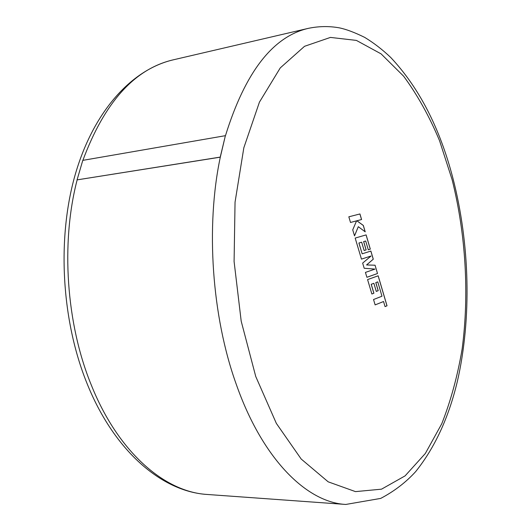<?xml version="1.0" encoding="UTF-8"?>
<svg xmlns="http://www.w3.org/2000/svg" width="531" height="531" viewBox="0 0 531 531"><rect width="100%" height="100%" fill="white"/><g stroke="black" fill="none" stroke-linecap="round" stroke-linejoin="round"><path stroke-width="0.8" d="M77.061 179.883L220.305 157.163L225.383 135.677L82.783 160.369L77.061 179.883L220.232 157.103L225.383 135.677M377.773 281.875L381.981 296.212L373.532 299.524L375.132 304.9L383.548 301.522L385.055 306.613L387.026 305.803L378.178 275.801L367.578 279.598L371.879 294.008L373.897 293.218L371.235 284.284L373.87 283.302L376.28 291.419L378.218 290.676L375.822 282.578L377.773 281.875L375.822 282.578M377.508 273.525L375.059 265.215L366.609 264.942L373.286 259.201L370.884 251.057L362.162 253.825L358.943 243.032L361.664 242.202L364.14 250.532L366.138 249.902L363.675 241.592L365.693 241.001L368.288 249.796L370.319 249.145L366.118 234.894L355.179 238.074L361.465 259.121L371.063 255.995L362.653 263.11L364.193 268.261L374.979 269.098L365.434 272.41L366.888 277.295L377.508 273.525L375.059 265.215M359.945 213.953L348.827 216.807L350.513 222.469L356.567 220.85L352.73 229.87L354.522 235.877L358.299 226.691L365.215 231.841L363.33 225.443L356.912 220.783L361.584 219.529L359.945 213.953M225.449 135.744C245.123 72.329 272.755 36.533 308.358 28.349C318.799 26.185 329.094 26.012 339.249 27.838C346.086 29.218 354.562 32.404 364.678 37.376C373.804 42.931 382.466 49.615 390.677 57.414C419.019 87.575 439.754 127.798 452.883 178.077C469.882 243.895 471.827 318.52 457.33 381.523C448.642 417.784 434.736 447.832 415.614 471.674C405.797 482.44 394.155 491.348 380.687 498.41L345.814 504.45C306.984 502.512 262.579 459.481 236.195 384.112C211.836 316.37 205.59 226.518 220.305 157.163L220.232 157.103M365.155 231.795L363.284 225.449L356.865 220.783L361.545 219.535L359.899 213.96M354.502 235.817L358.299 226.691M350.513 222.462L356.567 220.85M366.888 277.282L377.461 273.531M361.458 259.115L371.063 255.995M368.288 249.782L370.273 249.145L366.078 234.908M364.14 250.526L366.091 249.902L363.629 241.592L365.693 241.001M362.162 253.825L358.896 243.032L361.664 242.202M375.012 265.221L366.563 264.949L373.24 259.208L370.844 251.07M376.28 291.406L378.172 290.676L375.775 282.585M371.879 293.995L373.851 293.218L371.189 284.291L373.87 283.302M385.048 306.599L386.98 305.81L378.138 275.815M375.132 304.887L383.548 301.522M255.75 376.506L276.359 423.406L301.177 459.016L328.185 481.829L355.491 491.62L381.53 489.17L405.087 475.882L425.338 453.481L441.759 423.758C450.753 400.965 457.536 376.087 462.109 349.139C469.384 294.194 465.8 234.251 452.113 179.651L439.529 140.642C429.313 116.282 417.346 94.803 403.626 76.192L381.099 53.877L356.381 40.402L330.435 37.416L304.542 46.303L280.275 67.895L259.433 102.138L243.835 147.771L235.047 202.172L234.091 261.517L241.2 321.189L255.75 376.506M77.134 179.929C60.72 243.012 66.189 323.598 91.159 384.69C118.174 452.598 165.088 492.164 207.342 494.474C161.318 491.673 113.601 450.188 86.805 382.911C61.543 320.206 56.97 239.123 74.931 175.608C92.971 112.194 131.064 69.727 173.152 59.857C134.569 68.871 104.474 102.37 82.882 160.349M345.814 504.45L207.342 494.474M308.358 28.349L173.152 59.857"/></g></svg>
